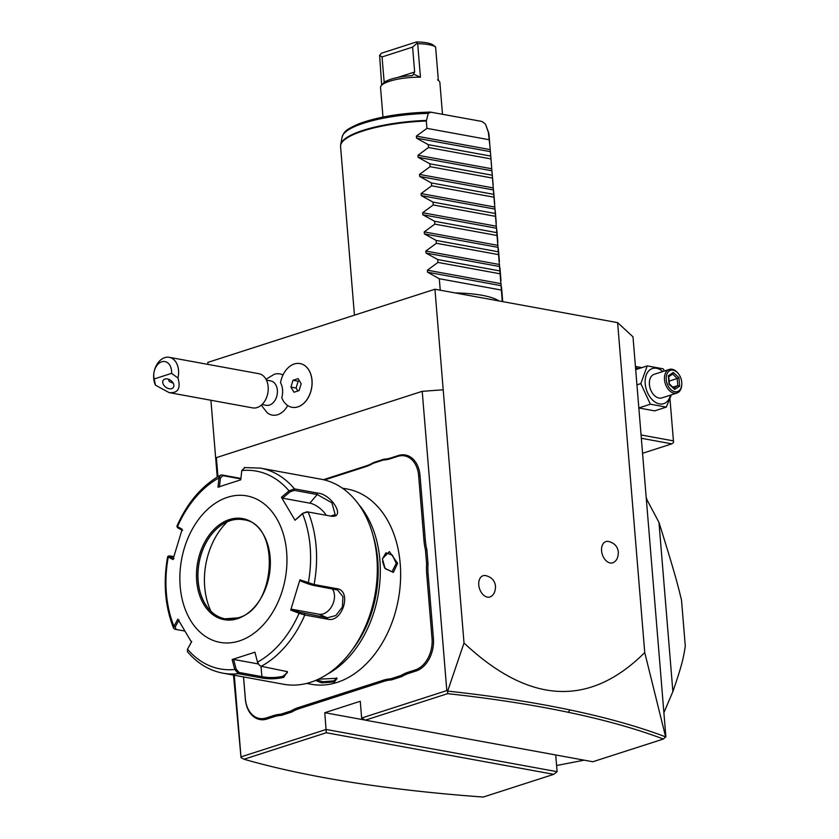 <?xml version="1.0" encoding="UTF-8"?>
<svg xmlns="http://www.w3.org/2000/svg" width="839" height="839" viewBox="0 0 839 839"><rect width="100%" height="100%" fill="white"/><g stroke="black" fill="none" stroke-linecap="round" stroke-linejoin="round"><path stroke-width="1.26" d="M207.967 364.399L207.81 362.406L434.938 289.235L617.619 322.637L632.994 336.827L665.862 736.642L663.376 739.033C636.486 728.871 604.793 719.956 568.297 712.29C532.041 704.687 491.822 698.478 447.627 693.654L365.343 720.166L592.827 761.749L663.376 739.033M665.715 737.177L644.74 652.574L617.619 322.637M644.74 652.574C589.502 707.476 529.262 704.288 464.019 642.999L434.938 289.235M614.735 561.648A11.169 7.373 -107.9 0 1 606.681 561.239A11.169 7.373 -107.9 0 1 601.573 550.793A11.169 7.373 -107.9 0 1 608.212 541.407C614.274 542.823 617.64 546.409 618.343 552.146C618.228 556.771 617.032 559.938 614.735 561.648M491.927 595.784A11.169 7.373 -107.9 0 1 483.872 595.386A11.169 7.373 -107.9 0 1 478.765 584.94A11.169 7.373 -107.9 0 1 485.403 575.544C491.455 576.97 494.832 580.546 495.524 586.283C495.419 590.908 494.223 594.075 491.927 595.784M217.941 476.625L216.378 457.633L422.216 391.331L446.82 690.591L447.669 691.095L447.627 693.654M464.019 642.999L447.669 691.095M422.216 391.331L443.202 389.789M555.722 754.964L557.096 771.681L326.151 729.458L240.982 756.893L234.27 675.238M233.515 675.101L241.024 757.659L244.013 759.243C275.307 768.22 311.007 775.886 351.111 782.252C391.53 788.65 435.577 793.579 483.254 797.05L553.792 774.324L326.298 732.741L324.777 712.699L365.217 720.093M446.82 690.591L361.64 718.027L360.267 701.268L324.777 712.699M408.163 672.217L408.929 673.298A51.116 36.203 -79.6 0 0 401.839 676.57L401 675.51A52.112 36.906 100.4 0 1 408.163 672.217L415.295 669.921A26.303 18.626 -79.6 0 0 432.022 638.489L433.417 638.385L428.1 573.698A51.116 36.203 -79.6 0 1 428.016 563.798L426.852 549.713L425.467 549.912A52.112 36.906 100.4 0 1 423.957 540.379L418.63 475.692A26.303 18.626 -79.6 0 0 397.738 456.374L390.607 458.671A52.112 36.906 100.4 0 1 383.287 460.045L372.998 463.359A52.112 36.906 100.4 0 1 365.835 466.652L324.515 479.96M433.417 638.385A27.299 19.328 100.4 0 1 416.06 671.001L408.929 673.298M298.915 708.745A51.116 36.203 -79.6 0 0 291.825 712.007L290.986 710.948A52.112 36.906 100.4 0 1 298.149 707.655L298.915 708.745L384.157 681.278A51.116 36.203 -79.6 0 1 391.404 679.926L401.839 676.57M243.562 676.937L245.345 698.614A26.303 18.626 -79.6 0 0 266.246 717.932L267.012 719.023L274.143 716.716A51.116 36.203 -79.6 0 1 281.39 715.373L291.825 712.007M267.012 719.023A27.299 19.328 100.4 0 1 245.324 698.971L243.52 676.926M365.835 466.652L366.444 465.813L323.393 479.688M366.444 465.813A51.116 36.203 -79.6 0 0 373.533 462.551L372.998 463.359M397.738 456.374L398.347 455.535L391.215 457.832A51.116 36.203 -79.6 0 1 383.968 459.185L373.533 462.551M398.347 455.535A27.299 19.328 100.4 0 1 420.035 475.587L425.352 540.274A51.116 36.203 -79.6 0 0 426.852 549.713M217.228 477.055L216.074 462.95L216.378 457.633M241.024 757.659L240.982 756.893M216.074 462.95L210.914 400.255M282.984 375.023A20.954 14.84 -79.6 0 0 274.112 374.362L266.005 379.28M261.275 405.185L267.117 412.652A20.954 14.84 -79.6 0 0 287.704 405.531M557.096 771.681L553.792 774.324M326.298 732.741L244.013 759.243M361.64 718.027L365.343 720.166M665.474 736.799C638.469 726.584 606.628 717.639 569.943 709.93C533.247 702.243 492.493 695.961 447.68 691.105M641.877 367.629L635.427 366.454M641.332 438.273L671.85 443.852L642.569 453.291M671.85 443.852L673.507 442.531L673.434 440.884L641.059 434.969M669.983 398.997L673.434 440.884M638.972 368.562L635.553 367.933M671.389 394.833L666.281 407.125L654.672 410.869L638.741 407.953M666.281 407.125L650.361 404.209L640.828 383.601L647.215 365.909L663.135 368.814L664.509 370.974M670.424 395.148A18.458 12.176 -107.9 0 1 656.947 403.098A18.458 12.176 -107.9 0 1 645.222 383.759A18.458 12.176 -107.9 0 1 662.82 371.53M676.926 393.051A12.407 8.191 72.1 0 1 664.498 379.668A12.407 8.191 -107.9 0 1 669.312 369.433L654.231 374.288A12.407 8.191 72.1 0 0 649.417 384.524A12.407 8.191 72.1 0 0 661.845 397.906L676.926 393.051A12.407 8.191 72.1 0 0 681.782 384.682A12.407 8.191 72.1 0 0 681.792 384.356M650.361 404.209L638.836 407.922M640.828 383.601L636.937 384.86M647.215 365.909L635.689 369.621M669.312 369.433A12.407 8.191 -107.9 0 1 678.153 373.397L678.531 373.89A11.169 7.373 -107.9 0 1 681.761 382.374A11.169 7.373 72.1 0 1 681.803 384.052L681.782 384.682M681.803 384.052A11.169 7.373 72.1 0 1 674.283 391.582A11.169 7.373 72.1 0 1 666.25 379.543A11.169 7.373 -107.9 0 1 670.036 370.534A11.169 7.373 -107.9 0 1 678.531 373.89M668.368 375.746L669.061 384.231L674.703 389.453L679.653 386.171L678.95 377.676L673.308 372.464L668.368 375.746L668.4 376.9M673.308 372.464L672.521 374.173L668.777 376.648M668.557 376.826L672.7 374.079L677.22 378.515L678.95 377.676M679.653 386.171L677.797 385.594L677.22 378.515L669.144 381.116M674.703 389.453L673.675 388.321M672.888 387.178L677.797 385.594L673.948 388.153M556.593 765.514L584.164 760.165M663.796 711.524L664.341 711.629A158.812 112.468 100.4 0 1 663.88 712.51M672.878 691.567L658.972 522.414C676.14 577.222 677.734 584.919 681.509 600.084L685.295 646.145C683.565 656.559 682.967 662.474 672.878 691.567L664.341 711.629M646.282 498.471L658.972 522.414M646.827 498.565A158.812 112.468 -79.6 0 0 646.25 498.009M292.077 407.314A22.233 15.742 -79.6 0 0 292.108 407.314A22.233 15.742 -79.6 0 0 311.605 388.279A22.233 15.742 -79.6 0 0 300.11 363.57A22.233 15.742 -79.6 0 0 300.079 363.57L300.037 363.56A22.233 15.742 -79.6 0 0 280.53 382.71A16.381 11.599 -79.6 0 1 282.565 389.778A16.381 11.599 -79.6 0 1 281.768 397.749A22.233 15.742 -79.6 0 0 292.045 407.303A22.233 15.742 -79.6 0 0 311.531 388.268A22.233 15.742 -79.6 0 0 300.037 363.56M261.988 404.545L266.257 405.321A12.407 8.789 -79.6 0 0 277.363 390.261A12.407 8.789 100.4 0 0 270.714 380.916L266.445 380.13M301.17 383.78L298.107 378.62L292.989 380.277L290.923 387.083L293.975 392.243L299.093 390.596L301.17 383.78M299.408 380.812L298.16 381.221L296.094 388.027L297.845 390.995M292.989 380.277L298.16 381.221M290.923 387.083L296.094 388.027M154.187 378.966L155.498 385.206L169.111 392.61L252.623 407.88A17.367 12.302 -79.6 0 0 268.165 386.789A17.367 12.302 100.4 0 0 258.873 373.701L169.247 357.32A17.367 12.302 100.4 0 1 178.55 370.408A17.367 12.302 100.4 0 1 177.941 377.969L171.576 373.365A12.407 8.789 -79.6 0 0 161.696 361.808A12.407 8.789 -79.6 0 0 154.187 378.966L171.576 373.365M155.498 385.206A17.367 12.302 100.4 0 1 153.705 378.41A17.367 12.302 100.4 0 1 169.247 357.32M169.111 392.61C178.036 393.365 180.983 388.478 177.941 377.969M171.701 388.625A6.209 4.205 -143.7 0 0 173.306 387.503A6.209 4.205 -143.7 0 0 171.869 381.357A6.209 4.205 -143.7 0 0 164.916 379.039A6.209 4.205 -143.7 0 0 163.311 380.161A6.209 4.205 -143.7 0 0 164.759 386.307A6.209 4.205 -143.7 0 0 171.701 388.625M168.408 379.197L169.216 381.472L173.274 383.276M428.016 563.798L426.611 563.798L425.467 549.912M432.022 638.489L426.705 573.792A52.112 36.906 100.4 0 1 426.611 563.798M391.404 679.926L390.712 678.824L401 675.51M298.149 707.655L383.392 680.198A52.112 36.906 100.4 0 1 390.712 678.824M281.39 715.373L280.698 714.262L290.986 710.948M266.246 717.932L273.378 715.636A52.112 36.906 100.4 0 1 280.698 714.262M383.968 459.185L383.287 460.045M306.634 683.418L311.384 684.288A99.254 70.287 -79.6 0 0 337.11 682.411A99.254 70.287 -79.6 0 0 400.465 581.448A99.254 70.287 -79.6 0 0 347.084 489.011L342.333 488.141M319.355 679.16L337.163 678.29L334.52 681.939L321.62 682.852L316.188 680.67L319.355 679.16M327.514 674.084A99.254 70.287 -79.6 0 0 378.043 595.575A99.254 70.287 -79.6 0 0 358.557 504.26M397.623 563.315L393.365 572.408L385.111 568.59L382.406 558.743L389.401 551.59L397.623 563.315L396.228 563.409L391.991 571.726L384.975 568.37M351.919 650.246A97.764 69.238 -79.6 0 0 372.956 535.188M286.77 671.305L287.41 672.542L282.963 676.286C275.821 677.86 268.795 677.975 261.873 676.643L239.042 672.459L238.297 673.675L234.752 669.459L232.141 659.538L254.92 652.207L257.531 662.128L259.366 665.254L261.233 666.292L287.389 671.661L283.729 677.367C276.021 679.097 268.49 679.254 261.139 677.849L238.297 673.675A104.225 73.811 100.4 0 1 222.849 673.151L283.603 684.257A104.225 73.811 -79.6 0 0 310.619 682.285A104.225 73.811 -79.6 0 0 377.141 576.278A104.225 73.811 -79.6 0 0 321.096 479.216L260.342 468.11A104.225 73.811 100.4 0 1 294.447 488.854L317.289 493.028C331.751 493.877 346.423 518.617 330.954 516.132L306.98 511.79L302.669 513.342L295.013 520.243L281.432 497.296L289.025 490.857L294.447 488.854L294.374 490.354L317.205 494.528L331.919 502.813L335.16 514.58L330.723 516.09M254.92 652.207L257.531 662.128A100.544 71.2 100.4 0 0 299.083 613.236L290.703 610.1L299.911 579.812L314.09 584.521L336.921 588.695C352.296 590.541 342.469 623.22 327.661 619.182L304.819 615.008L299.083 613.236L299.88 612.313L291.72 609.24L318.998 614.232A14.892 10.372 -66.8 0 0 332.15 605.611A14.892 10.372 -66.8 0 0 332.244 588.821M244.894 467.575L241.779 470.574L240.751 479.824L217.972 487.165L219.01 477.905L220.489 475.178L221.968 474.968L240.898 478.429M241.779 470.574A100.544 71.2 100.4 0 1 289.025 490.857L289.979 491.895L294.374 490.354M295.013 520.243L302.596 513.793A100.544 71.2 100.4 0 1 308.28 582.969L308.479 583.996L313.104 585.328L314.09 584.521A104.225 73.811 100.4 0 0 308.123 511.958L302.669 513.342M313.104 585.328L337.54 589.985L342.931 596.623L342.406 607.027L335.841 615.522L327.346 617.808L299.88 612.313M257.437 662.244L259.366 665.254M175.078 629.292L184.674 631.012L175.078 629.292L173.6 628.275L173.946 626.24L175.194 626.932L179.032 620M176.127 629.449L175.194 626.932M220.489 475.178C201.832 485.676 187.296 502.697 176.893 526.242L182.178 529.273L172.981 559.55L168.251 557.065L169.111 556.739M173.6 628.275C165.031 606.408 163.049 582.539 167.653 556.666L168.943 555.858M239.042 672.459L236.137 669.103L234.752 669.459A100.544 71.2 100.4 0 1 187.517 649.176L191.449 642.066L177.878 619.13L173.946 626.24A100.544 71.2 100.4 0 1 168.251 557.065L170.086 555.921L173.778 556.603M173.988 558.701L169.384 556.278L170.086 555.921M219.419 487.06L220.437 478.031L219.01 477.905A100.544 71.2 100.4 0 0 177.448 526.798L177.983 527.972L182.587 530.384M178.686 527.616L177.983 527.972M220.437 478.031L222.859 475.65L240.845 478.933M239.314 640.954A74.44 52.721 -79.6 0 0 286.644 551.978A74.44 52.721 -79.6 0 0 227.505 497.307A74.44 52.721 -79.6 0 0 180.175 586.272A74.44 52.721 -79.6 0 0 239.314 640.954M281.432 497.296L282.586 498.177L289.979 491.895M282.586 498.177L309.864 503.159A14.892 6.639 -139.6 0 1 326.245 515.272M299.911 579.812L300.32 580.934L308.479 583.996M290.703 610.1L291.72 609.24M236.137 669.103L233.599 659.433L258.16 663.922M232.141 659.538L233.599 659.433M191.722 641.457L187.433 649.344L187.496 651.735C197.375 663.376 209.163 670.518 222.849 673.151M243.195 519.708A50.371 35.668 -79.6 0 0 230.19 520.673A50.371 35.668 -79.6 0 0 221.244 525.162A50.371 35.668 -79.6 0 0 198.161 580.871A50.371 35.668 -79.6 0 0 206.478 605.957A50.371 35.668 -79.6 0 0 225.083 618.815A50.371 35.668 -79.6 0 0 237.689 617.986M227.411 521.711A63.774 45.159 -79.6 0 0 204.695 586.912A63.774 45.159 -79.6 0 0 211.019 611.358M336.512 677.922L336.722 678.468L333.754 680.859L323.183 681.708L316.943 680.135M382.406 559.026L385.898 552.828L392.4 555.177L396.228 563.409M384.545 567.636L382.532 561.281M440.244 290.21L439.3 278.726L427.565 272.224L427.397 270.189L437.958 262.429L437.727 259.566L425.992 253.063L425.824 251.039L436.385 243.279L436.144 240.415L424.408 233.913L424.24 231.889L434.812 224.128L434.571 221.265L422.835 214.763L422.667 212.728L433.239 204.968L432.997 202.115L421.262 195.613L421.094 193.578L431.655 185.818L431.424 182.954L419.689 176.463L419.521 174.428L430.082 166.667L429.851 163.804L418.116 157.302L417.948 155.278L428.509 147.517L428.278 144.654L416.543 138.152L416.375 136.117L426.936 128.357L426.327 121.015A74.44 18.668 175.3 0 0 363.067 130.957A74.44 18.668 175.3 0 0 340.571 146.51L354.446 315.17M455.116 292.926A74.44 18.668 -4.7 0 1 499.079 300.97M502.288 301.558L489.966 146.563L488.371 132.363L485.854 125.137A72.28 18.122 175.3 0 0 485.131 123.773L481.932 121.445L430.313 112.09C402.175 112.835 378.504 116.684 359.312 123.627C344.556 129.993 344.21 132.048 342.134 136.946A72.28 18.122 175.3 0 1 428.247 113.38L426.327 121.015M499.95 267.945L500.988 280.635M498.376 248.795L499.415 261.485M496.793 229.634L497.842 242.335M495.22 210.484L496.269 223.174M493.647 191.334L494.695 204.024M492.074 172.184L493.122 184.874M490.5 153.023L491.539 165.723M488.98 139.704L426.936 128.357M431.152 112.164L428.247 113.38M381.693 85.127L379.595 55.364L381.388 53.235L416.438 41.95A27.299 6.848 -4.7 0 1 433.134 45.002L435.609 46.974A29.774 7.467 175.3 0 0 417.686 43.691L420.444 77.209L413.48 74.094L412.568 75.447L411.026 75.699A27.299 6.848 -4.7 0 0 383.601 83.03L381.388 85.463A29.774 7.467 -4.7 0 1 389.537 81.247A29.774 7.467 -4.7 0 1 420.444 77.209M382.972 117.061L380.539 87.476A29.774 7.467 -4.7 0 1 381.388 85.463M437.58 79.852L438.724 80.743A29.774 7.467 -4.7 0 0 438.367 80.492L435.609 46.974M438.724 80.743A29.774 7.467 -4.7 0 1 439.888 82.589L442.489 114.23M384.199 82.453L382.028 56.947L412.61 47.089L414.655 71.997L413.48 74.094M382.028 56.947L379.595 55.364M417.686 43.691L416.438 41.95M416.973 43.324L412.61 47.089M490.322 156.002L428.278 144.654M490.553 158.854L428.509 147.517M491.895 175.152L429.851 163.804M492.126 178.004L430.082 166.667M493.468 194.302L431.424 182.954M493.699 197.165L431.655 185.818M495.041 213.452L432.997 202.115M495.283 216.315L433.239 204.968M496.615 232.602L434.571 221.265M496.856 235.465L434.812 224.128M498.188 251.763L436.144 240.415M498.429 254.616L436.385 243.279M499.771 270.913L437.727 259.566M500.002 273.776L437.958 262.429M501.344 290.063L439.3 278.726M568.297 712.29L569.943 709.93M426.705 573.792L428.1 573.698M415.295 669.921L416.06 671.001M383.392 680.198L384.157 681.278M273.378 715.636L274.143 716.716M390.607 458.671L391.215 457.832M418.63 475.692L420.035 475.587M423.957 540.379L425.352 540.274M304.505 613.634L304.819 615.008A104.225 73.811 100.4 0 1 261.233 666.292M317.289 493.028L317.205 494.528L309.864 503.159M307.882 511.926L307.064 511.8M336.921 588.695L335.946 589.502M327.661 619.182L327.346 617.808L318.998 614.232M283.729 677.367L282.963 676.286M261.139 677.849L261.873 676.643L261.023 666.239M221.968 474.968L222.859 475.65M237.489 618.689A51.368 36.381 -79.6 0 0 270.137 557.295A51.368 36.381 -79.6 0 0 229.341 519.572A51.368 36.381 -79.6 0 0 196.683 580.966A51.368 36.381 -79.6 0 0 237.489 618.689M230.106 520.652A50.371 35.668 -79.6 0 0 197.952 571.894A50.371 35.668 -79.6 0 0 225.041 618.804L237.867 617.871C276.629 608.653 280.866 523.054 243.163 519.708A50.371 35.668 -79.6 0 0 230.106 520.652M334.52 681.939L333.754 680.859M488.225 131.723A74.356 18.647 -4.7 0 1 488.539 132.415L488.959 134.303A74.44 18.668 175.3 0 0 488.371 132.363M340.571 146.51L340.676 144.57A74.356 18.647 -4.7 0 1 426.38 120.417M384.073 81.844L386.181 81.163M397.602 77.482L414.655 71.997M416.375 136.117L490.144 149.604M416.543 138.152L490.312 151.639M417.948 155.278L491.717 168.765M418.116 157.302L491.885 170.789M419.521 174.428L493.29 187.915M419.689 176.463L493.458 189.95M421.094 193.578L494.874 207.065M421.262 195.613L495.041 209.1M422.667 212.728L496.447 226.215M422.835 214.763L496.615 228.25M424.24 231.889L498.02 245.376M424.408 233.913L498.188 247.4M425.824 251.039L499.593 264.526M425.992 253.063L499.761 266.561M427.397 270.189L501.166 283.676M427.565 272.224L501.334 285.711M668.756 376.417L669.375 383.937L674.304 388.478M244.201 467.554L260.342 468.11M176.903 526.347L177.522 527.637M187.433 649.344L187.768 648.61M488.959 134.303L489.966 146.563M502.718 301.631L501.523 287.095M488.539 132.415L485.854 125.137M340.676 144.57L342.134 136.946"/></g></svg>
